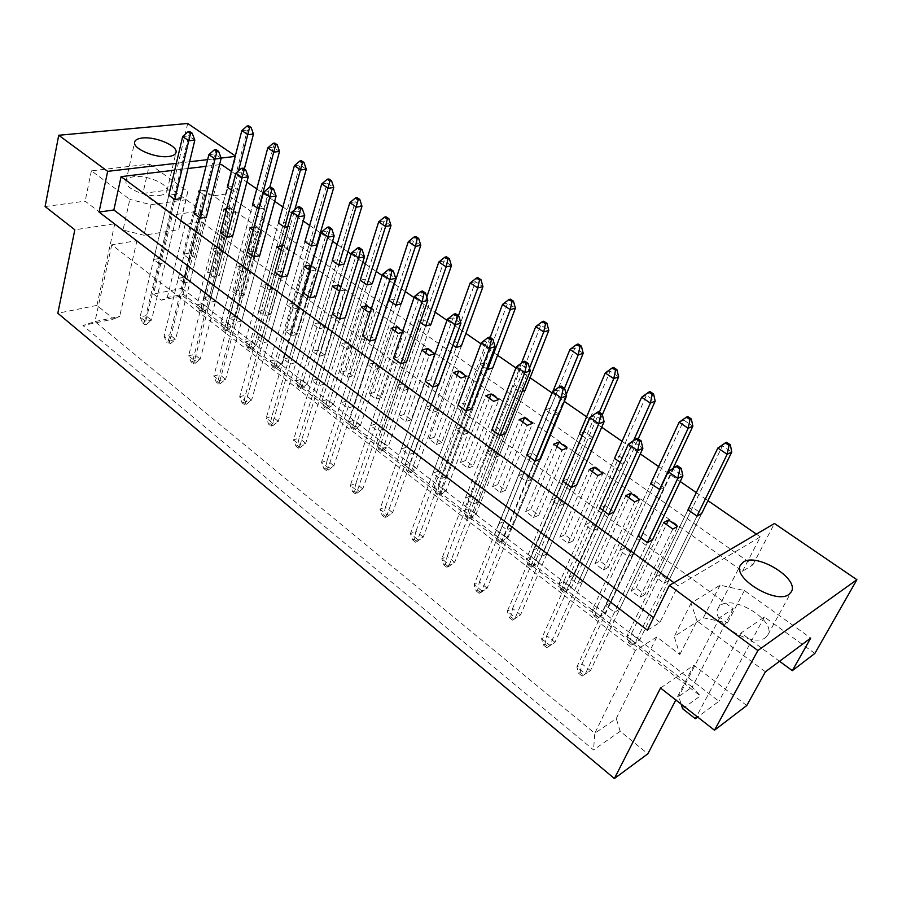 <?xml version="1.0" encoding="UTF-8"?>
<svg xmlns="http://www.w3.org/2000/svg" width="902" height="902" viewBox="0 0 902 902"><rect width="100%" height="100%" fill="white"/><g stroke="black" fill="none" stroke-linecap="round" stroke-linejoin="round"><path stroke-width="0.68" stroke-dasharray="4.51 3.38" d="M159.53 195.486C164.108 194.798 166.599 193.242 166.994 190.818C168.516 184.031 146.631 174.762 133.8 176.713C128.997 177.367 126.404 178.957 125.998 181.494C124.465 188.27 146.879 197.651 159.53 195.486M765.46 637.579L767.974 634.704C776.036 620.903 734.329 594.97 720.969 605.118L718.026 608.433C709.93 621.94 752.505 648.414 765.46 637.579M45.1 206.535L85.138 201.169L114.779 223.764L74.832 229.796M213.515 277.117L207.629 272.686L213.267 271.603L219.152 276.001L213.515 277.117L230.078 213.515L235.772 212.624L229.694 208.306L226.627 208.768M184.233 282.89L178.314 278.368L184.177 277.23L190.085 281.74L184.233 282.89L200.402 218.137L169.79 340.753L175.574 339.4L206.344 217.213L200.233 212.793L194.291 213.695L164.04 336.153L169.79 340.753L168.866 344.012L166.577 342.174L168.189 341.79L170.489 343.628L168.866 344.012M241.68 271.558L235.828 267.229L241.251 266.18L247.103 270.487L241.68 271.558L258.581 209.072L226.56 327.494L231.915 326.242L269.743 187.357M217.1 253.417L211.384 249.2L216.83 248.23L222.546 252.436L217.1 253.417L233.212 191.292L238.714 190.525L232.829 186.41L227.304 187.165L197.121 304.775L202.668 309.059L238.5 170.906M188.811 258.558L183.072 254.24L188.732 253.236L194.471 257.532L188.811 258.558L204.574 195.328L210.29 194.528L204.371 190.322L199.906 190.931M159.417 263.903L153.656 259.483L159.541 258.434L165.303 262.832L159.417 263.903L174.774 199.534L145.696 321.45L151.502 320.187L180.738 198.688L174.785 194.392L168.821 195.204L140.092 316.963L145.696 321.45L144.895 324.743L142.651 322.95L144.275 322.6L146.507 324.393L144.895 324.743M123.033 230.055L136.946 240.665L111.769 244.792L635.358 650.511L656.803 636.959L679.837 654.525L674.245 636.474L703.334 617.791L727.395 622.966L719.886 617.442L733.236 608.737L201.439 221.881L185.158 224.463L180.569 221.091L178.788 229.615L143.948 235.23L123.033 230.055L129.832 199.387L91.384 170.816L149.563 164.085L142.922 193.423L172.383 215.071L153.509 294.052L161.311 300.163L167.276 297.559L183.309 294.266L692.217 687.031L678.778 696.502L681.157 704.158M272.28 289.001L266.891 290.151L260.881 285.72L266.282 284.581L272.28 289.001L290.061 226.357L283.859 222.027L278.402 222.952L245.197 341.881L251.038 346.379L284.615 227.304L266.891 290.151M298.111 307.988L292.744 309.228L286.577 304.673L291.944 303.455L298.111 307.988L316.749 244.983L310.378 240.541L304.955 241.544L270.149 361.127L276.136 365.75L311.337 246.009L292.744 309.228M324.596 327.46L319.274 328.802L312.949 324.134L318.282 322.815L324.596 327.46L344.136 264.106L337.607 259.539L332.218 260.633L295.721 380.87L301.866 385.605L338.757 265.222L319.274 328.802M351.791 347.45L346.503 348.882L340.009 344.09L345.297 342.681L351.791 347.45L372.267 283.735L365.558 279.056L360.202 280.24L321.958 401.119L328.26 405.979L366.934 284.942L346.503 348.882M379.697 367.971L374.454 369.504L367.779 364.577L373.045 363.078L379.697 367.971L401.164 303.906L394.264 299.092L388.965 300.377L348.882 421.888L355.343 426.872L395.865 305.214L374.454 369.504M408.358 389.044L403.16 390.679L396.305 385.628L401.525 384.015L408.358 389.044L430.852 324.63L423.76 319.691L418.517 321.078L420.264 322.296M437.808 410.692L432.656 412.44L425.62 407.242L430.784 405.528L437.808 410.692L461.373 345.94L454.089 340.855L448.892 342.354L452.973 345.207M468.07 432.937L462.974 434.809L455.735 429.465L460.843 427.627L468.07 432.937L492.774 367.858L485.276 362.615L480.135 364.228L486.697 368.828M499.178 455.814L494.149 457.799L486.708 452.308L491.759 450.346L499.178 455.814L525.065 390.397L517.353 385.019L512.28 386.744L520.003 392.156L522.168 391.412M531.177 479.334L526.204 481.454L518.549 475.805L523.543 473.719L531.177 479.334L558.304 413.601L550.367 408.054L545.36 409.914L553.321 415.484L558.304 413.601M564.1 503.541L559.206 505.796L551.325 499.979L556.241 497.757L564.1 503.541L592.535 437.493L584.361 431.787L579.434 433.772L526.34 558.834L533.939 564.697L599.334 412.214M597.992 528.448L593.166 530.85L585.06 524.863L589.897 522.506L597.992 528.448L627.803 462.106L619.37 456.22L614.533 458.351L558.868 583.944L566.693 589.976L633.621 440.503M632.888 554.11L628.153 556.658L619.787 550.491L624.545 547.976L632.888 554.11L664.143 487.475L655.45 481.409L650.703 483.686L592.355 609.775L600.405 615.987L659.407 489.786L628.153 556.658M668.833 580.538L664.188 583.244L655.574 576.897L660.241 574.224L668.833 580.538L701.609 513.621L692.646 507.375L688 509.81L626.822 636.384L635.121 642.776L696.987 516.102L664.188 583.244M215.533 301.144L209.704 302.384L203.626 297.739L209.467 296.51L215.533 301.144L232.637 236.234L226.357 231.69L220.438 232.682L188.608 355.839L194.494 360.563L226.729 237.249L209.704 302.384M241.657 321.056L235.85 322.409L229.604 317.628L235.422 316.309L241.657 321.056L259.641 255.762L253.203 251.106L247.317 252.188L213.808 376.033L219.851 380.881L253.766 256.878L235.85 322.409M268.48 341.52L262.696 342.963L256.292 338.058L262.076 336.638L268.48 341.52L287.4 275.843L280.781 271.051L274.93 272.235L239.673 396.767L245.885 401.74L281.559 277.049L262.696 342.963M296.036 362.536L290.286 364.081L283.702 359.041L289.452 357.519L296.036 362.536L315.937 296.476L309.127 291.549L303.309 292.846L266.225 418.054L272.607 423.162L310.13 297.795L290.286 364.081M324.348 384.128L318.654 385.797L311.878 380.61L317.594 378.975L324.348 384.128L345.286 317.707L338.284 312.633L332.511 314.031L293.511 439.917L300.062 445.16L339.524 319.128L318.654 385.797M353.471 406.328L347.811 408.11L340.843 402.788L346.515 401.029L353.471 406.328L375.48 339.547L368.275 334.326L362.548 335.837L321.529 462.376L328.26 467.766L369.775 341.08L347.811 408.11M383.418 429.172L377.803 431.077L370.643 425.597L376.269 423.714L383.418 429.172L406.565 362.029L399.146 356.651L393.464 358.286L350.337 485.468L357.26 491.015L400.905 363.686L377.803 431.077M414.232 452.669L408.674 454.709L401.3 449.061L406.87 447.054L414.232 452.669L438.564 385.165L430.919 379.641L425.304 381.399L379.956 509.202L387.082 514.907L432.971 386.958L408.674 454.709M445.949 476.854L440.447 479.03L432.859 473.223L438.372 471.081L445.949 476.854L471.532 409.012L463.662 403.318L458.103 405.212L410.433 533.623L417.75 539.497L465.996 410.94L440.447 479.03M478.601 501.76L473.167 504.083L465.353 498.096L470.799 495.818L478.601 501.76L505.515 433.591L497.397 427.717L491.917 429.747L441.777 558.755L449.32 564.799L500.046 435.655L473.167 504.083M512.257 527.422L506.89 529.891L498.829 523.724L504.218 521.288L512.257 527.422L540.546 458.926L532.18 452.872L526.768 455.059L474.057 584.62L481.826 590.844L535.168 461.147L506.89 529.891M546.939 553.873L541.651 556.5L533.341 550.141L538.652 547.548L546.939 553.873L576.694 485.062L568.046 478.815L562.735 481.161L507.307 611.263L515.301 617.678L571.394 487.452L541.651 556.5M582.692 581.147L577.494 583.944L568.925 577.381L574.146 574.63L582.692 581.147L613.991 512.043L605.073 505.594L599.853 508.108L541.561 638.717L549.803 645.325L608.794 514.591L577.494 583.944M619.595 609.278L614.487 612.266L605.648 605.49L610.767 602.559L619.595 609.278L652.507 539.903L643.295 533.24L638.176 535.923L576.874 667.018L585.364 673.828L647.411 542.632L614.487 612.266M244.465 294.954L238.861 296.149L232.817 291.605L238.432 290.433L244.465 294.954L261.93 231.194L255.683 226.763L254.116 227.033M270.442 314.392L264.861 315.689L258.66 311.021L264.241 309.758L270.442 314.392L288.775 250.271L282.416 245.75M297.108 334.349L291.56 335.736L285.19 330.955L290.748 329.591L297.108 334.349L316.354 269.856L311.201 266.191M324.483 354.836L318.97 356.324L312.43 351.408L317.944 349.942L324.483 354.836L344.699 289.97L340.821 287.219M352.603 375.886L347.135 377.476L340.415 372.425L345.894 370.857L352.603 375.886L373.823 310.66L371.297 308.867M381.49 397.511L376.066 399.214L369.166 394.027L374.601 392.347L381.49 397.511L403.769 331.925L402.675 331.147M411.188 419.734L405.821 421.561L398.718 416.228L404.107 414.424L411.188 419.734L434.572 353.81M441.732 442.589L436.41 444.539L429.104 439.048L434.437 437.132L441.732 442.589L466.266 376.314M473.144 466.097L467.89 468.183L460.37 462.534L465.646 460.482L473.144 466.097L498.907 399.496M505.481 490.305L500.283 492.515L492.548 486.708L497.757 484.521L505.481 490.305L532.518 423.365M538.765 515.211L533.634 517.568L525.674 511.581L530.816 509.258L538.765 515.211L567.144 447.956M573.052 540.873L568.001 543.387L559.792 537.22L564.855 534.739L573.052 540.873L602.852 473.313M608.376 567.313L603.415 569.985L594.948 563.626L599.931 560.988L608.376 567.313L639.665 499.46M644.795 594.565L639.924 597.406L631.197 590.855L636.09 588.059L644.795 594.565L677.65 526.441M814.856 653.42L764.389 617.002L741.027 632.978L779.531 661.279M142.922 193.423L172.079 189.51L201.417 210.685L172.383 215.071M114.779 223.764L96.954 305.395L113.686 319.015L82.928 325.521L593.55 749.934L620.215 731.297L647.861 753.801M96.954 305.395L57.818 313.253M682.577 708.713L700.392 695.904L182.644 295.777L161.311 300.163M201.417 210.685L182.057 288.324L153.509 294.052M182.057 288.324L718.939 701.294L697.618 717.034M660.535 688.023L693.875 665.225L675.823 699.975M741.027 632.978L696.648 716.278M764.389 617.002L718.939 701.294M91.384 170.816L85.138 201.169M187.706 123.473L172.079 189.51M226.21 194.009L213.447 195.824L742.481 571.293L752.843 564.877L226.21 194.009L235.896 156.328L235.208 156.407M221.103 158.064L207.64 159.631M189.623 161.751L176.352 163.296M235.896 156.328L235.321 155.945M752.843 564.877L774.446 523.498M746.755 705.533L693.875 665.225M742.481 571.293L760.363 536.87L678.078 585.77L673.907 582.703M647.399 630.194L659.937 622.425L678.078 585.77M219.569 164.683L205.994 166.329M187.999 168.516L174.74 170.128M213.447 195.824L221.373 164.457M226.131 210.696L230.078 213.515M258.998 209.005L264.06 208.215L258.017 203.987L252.526 204.833L220.866 323.096L226.56 327.494L225.444 330.684L223.166 328.926L224.666 328.576L226.943 330.335L225.444 330.684M231.464 190.074L233.212 191.292M199.68 191.855L204.574 195.328M231.363 171.369L246.9 182.091M256.788 188.935L274.659 201.281M282.867 206.953L303.207 221.001M309.645 225.444L320.345 232.84M320.954 233.268L332.579 241.296M337.134 244.442L347.913 251.883M351.081 254.082L362.796 262.178M365.366 263.948L376.213 271.446M382.098 275.516L393.903 283.668M394.366 283.983L405.302 291.538M414.052 297.592L435.192 312.193M446.975 320.334L465.928 333.436M480.913 343.786L497.543 355.275M515.921 367.971L530.072 377.746M552.047 392.934L564.314 401.413M586.627 416.825L601.702 427.244M622.076 441.326L640.319 453.92M658.629 466.571L680.221 481.499M696.31 492.616L707.957 500.655M756.406 534.131L760.363 536.87M287.794 226.752L290.061 226.357M582.117 435.655L587.63 439.511L592.535 437.493M620.26 462.365L622.978 464.271L627.803 462.106M659.858 489.572L664.143 487.475M253.293 230.066L256.258 232.175L261.93 231.194M281.232 249.967L283.138 251.331L288.775 250.271M309.95 270.442L310.75 271.006L316.354 269.856M339.603 291.132L344.699 289.97M370.44 311.494L373.823 310.66M402.269 332.331L403.769 331.925M659.937 622.425L653.578 617.622M201.439 221.881L182.644 295.777M733.236 608.737L692.217 687.031L700.392 695.904M185.158 224.463L167.276 297.559M149.563 164.085L187.763 191.472L180.569 221.091M136.946 240.665L119.673 316.388L113.686 319.015M111.769 244.792L94.958 321.597L119.673 316.388M635.358 650.511L594.79 733.27L94.958 321.597L82.928 325.521M656.803 636.959L616.258 718.578L594.79 733.27L593.55 749.934M620.215 731.297L616.258 718.578M765.426 671.776L696.998 620.926L679.837 654.525M719.886 617.442L678.778 696.502M696.998 620.926L691.056 603.156L720.067 585.173L744.409 590.528L810.729 638.064M744.409 590.528L727.395 622.966M720.067 585.173L703.334 617.791M691.056 603.156L674.245 636.474M187.763 191.472L186.037 199.725L150.972 204.709L129.832 199.387M150.972 204.709L143.948 235.23M186.037 199.725L178.788 229.615M165.303 262.832L180.738 198.688M153.656 259.483L168.821 195.204M159.541 258.434L174.785 194.392M194.471 257.532L210.29 194.528M183.072 254.24L198.643 191.111M188.732 253.236L204.371 190.322M222.546 252.436L238.714 190.525M211.384 249.2L227.304 187.165M216.83 248.23L232.829 186.41M247.103 270.487L264.06 208.215M235.828 267.229L252.526 204.833M241.251 266.18L258.017 203.987M266.282 284.581L283.859 222.027M260.881 285.72L278.402 222.952M291.944 303.455L310.378 240.541M286.577 304.673L304.955 241.544M318.282 322.815L337.607 259.539M312.949 324.134L332.218 260.633M345.297 342.681L365.558 279.056M340.009 344.09L360.202 280.24M373.045 363.078L394.264 299.092M367.779 364.577L388.965 300.377M401.525 384.015L423.76 319.691M396.305 385.628L418.517 321.078M403.16 390.679L425.609 326.05L383.136 448.328L388.3 446.501L430.852 324.63M430.784 405.528L454.089 340.855M425.62 407.242L448.892 342.354M432.656 412.44L456.187 347.462L411.684 470.348L416.803 468.409L461.373 345.94M460.843 427.627L485.276 362.615M455.735 429.465L480.135 364.228M462.974 434.809L487.644 369.493L440.999 492.977L446.073 490.913L492.774 367.858M491.759 450.346L517.353 385.019M486.708 452.308L512.28 386.744M494.149 457.799L520.003 392.156M523.543 473.719L550.367 408.054M518.549 475.805L545.36 409.914M526.204 481.454L553.321 415.484M556.241 497.757L584.361 431.787M551.325 499.979L579.434 433.772M559.206 505.796L587.63 439.511M589.897 522.506L619.37 456.22M585.06 524.863L614.533 458.351M593.166 530.85L622.978 464.271M624.545 547.976L655.45 481.409M619.787 550.491L650.703 483.686M660.241 574.224L692.646 507.375M655.574 576.897L688 509.81M190.085 281.74L206.344 217.213M178.314 278.368L194.291 213.695M184.177 277.23L200.233 212.793M209.467 296.51L226.357 231.69M203.626 297.739L220.438 232.682M235.422 316.309L253.203 251.106M229.604 317.628L247.317 252.188M262.076 336.638L280.781 271.051M256.292 338.058L274.93 272.235M289.452 357.519L309.127 291.549M283.702 359.041L303.309 292.846M317.594 378.975L338.284 312.633M311.878 380.61L332.511 314.031M346.515 401.029L368.275 334.326M340.843 402.788L362.548 335.837M376.269 423.714L399.146 356.651M370.643 425.597L393.464 358.286M406.87 447.054L430.919 379.641M401.3 449.061L425.304 381.399M438.372 471.081L463.662 403.318M432.859 473.223L458.103 405.212M470.799 495.818L497.397 427.717M465.353 498.096L491.917 429.747M504.218 521.288L532.18 452.872M498.829 523.724L526.768 455.059M538.652 547.548L568.046 478.815M533.341 550.141L562.735 481.161M574.146 574.63L605.073 505.594M568.925 577.381L599.853 508.108M610.767 602.559L643.295 533.24M605.648 605.49L638.176 535.923M219.152 276.001L235.772 212.624M207.629 272.686L223.989 209.174M213.267 271.603L229.694 208.306M238.432 290.433L255.683 226.763M232.817 291.605L250.012 227.721M238.861 296.149L256.258 232.175M264.241 309.758L281.176 249.933M258.66 311.021L276.722 246.753M264.861 315.689L283.138 251.331M290.748 329.591L308.518 269.416M285.19 330.955L304.166 266.315M291.56 335.736L310.75 271.006M317.944 349.942L336.615 289.441M312.43 351.408L332.353 286.408M318.97 356.324L339.129 291.233M345.894 370.857L365.479 310.017M340.415 372.425L361.341 307.063M347.135 377.476L368.298 312.024M374.601 392.347L395.166 331.169M369.166 394.027L391.13 328.294M376.066 399.214L398.301 333.402M404.107 414.424L425.688 352.93M398.718 416.228L421.786 350.145M405.821 421.561L429.16 355.399M434.437 437.132L457.1 375.311M429.104 439.048L453.334 372.627M436.41 444.539L460.911 378.028M465.646 460.482L489.425 398.357M460.37 462.534L485.806 395.764M467.89 468.183L493.62 401.334M497.757 484.521L522.72 422.08M492.548 486.708L519.248 419.61M500.283 492.515L527.298 425.338M530.816 509.258L557.019 446.524M525.674 511.581L553.715 444.167M533.634 517.568L562.014 450.075M564.855 534.739L592.366 471.712M559.792 537.22L589.243 469.491M568.001 543.387L597.801 475.579M599.931 560.988L628.818 497.69M594.948 563.626L625.887 495.604M603.415 569.985L634.704 501.895M636.09 588.059L666.42 524.49M631.197 590.855L663.692 522.551M639.924 597.406L672.802 529.046M182.666 136.54L188.698 135.931L145.899 315.723L140.092 316.963L142.651 322.95M189.758 131.568L188.698 135.931L194.821 140.148M146.507 324.393L151.502 320.187L145.899 315.723L144.275 322.6M199.443 310.57L200.954 310.243L203.175 311.957L201.665 312.284L199.443 310.57L197.121 304.775L202.499 303.624L247.396 130.08L253.462 134.105M201.665 312.284L202.668 309.059L208.058 307.886L244.352 168.967M241.826 130.632L247.396 130.08L248.67 125.852M203.175 311.957L208.058 307.886L202.499 303.624L200.954 310.243M208.881 154.637L214.89 153.949L169.824 334.822L164.04 336.153L166.577 342.174M216.085 149.597L214.89 153.949L221.182 158.278M170.489 343.628L175.574 339.4L169.824 334.822L168.189 341.79M267.77 147.928L273.306 147.297L226.233 321.867L220.866 323.096L223.166 328.926M274.704 143.102L273.306 147.297L279.53 151.435M226.943 330.335L231.915 326.242L226.233 321.867L224.666 328.576M191.111 361.882L192.724 361.476L195.069 363.371L193.456 363.777L191.111 361.882L188.608 355.839L194.37 354.418L241.792 172.462L248.264 176.905M193.456 363.777L194.494 360.563L200.255 359.12L232.637 236.234M235.817 173.229L241.792 172.462L243.134 168.133M195.069 363.371L200.255 359.12L194.37 354.418L192.724 361.476M242.108 402.867L243.709 402.405L246.19 404.389L244.589 404.863L242.108 402.867L239.673 396.767L245.389 395.144L297.885 211.045L304.729 215.747M244.589 404.863L245.885 401.74L251.59 400.093L287.4 275.843M291.977 211.993L297.885 211.045L299.532 206.784M246.19 404.389L251.59 400.093L245.389 395.144L243.709 402.405M295.867 446.062L297.457 445.543L300.062 447.64L298.483 448.17L295.867 446.062L293.511 439.917L299.16 438.068L357.237 251.861L364.476 256.844M298.483 448.17L300.062 445.16L305.699 443.299L345.286 317.707M351.408 253.022L357.237 251.861L359.21 247.678M300.062 447.64L305.699 443.299L299.16 438.068L297.457 445.543M352.614 491.669L354.17 491.071L356.933 493.293L355.377 493.879L352.614 491.669L350.337 485.468L355.907 483.382L420.129 295.123L427.807 300.411M355.377 493.879L357.26 491.015L362.818 488.895L406.565 362.029M414.413 296.521L420.129 295.123L422.486 291.03M356.933 493.293L362.818 488.895L355.907 483.382L354.17 491.071M247.475 347.732L248.975 347.36L251.297 349.153L249.809 349.536L247.475 347.732L245.197 341.881L250.542 340.561L299.904 164.976L306.285 169.215M249.809 349.536L251.038 346.379L256.371 345.049L294.819 209.602M294.39 165.686L299.904 164.976L301.437 160.793M251.297 349.153L256.371 345.049L250.542 340.561L248.975 347.36M297.931 386.778L299.408 386.349L301.854 388.243L300.377 388.672L297.931 386.778L295.721 380.87L301.009 379.37L355.253 201.766L361.984 206.242M300.377 388.672L301.866 385.605L307.142 384.083L344.136 264.106M349.818 202.646L355.253 201.766L357.079 197.639M301.854 388.243L307.142 384.083L301.009 379.37L299.408 386.349M351.013 427.841L352.468 427.356L355.038 429.352L353.584 429.837L351.013 427.841L348.882 421.888L354.091 420.185L413.668 240.597L420.783 245.321M353.584 429.837L355.343 426.872L360.541 425.158L401.164 303.906M408.324 241.657L413.668 240.597L415.833 236.538M355.038 429.352L360.541 425.158L354.091 420.185L352.468 427.356M406.915 471.103L408.347 470.551L411.064 472.648L409.632 473.2L406.915 471.103L404.874 465.094L411.684 470.348L409.632 473.2M458.453 315.677L404.874 465.094L410.004 463.177L475.433 281.649L482.953 286.656M470.201 282.924L475.433 281.649L477.947 277.669M411.064 472.648L416.803 468.409L410.004 463.177L408.347 470.551M216.277 382.11L217.889 381.681L220.302 383.609L218.69 384.049L216.277 382.11L213.808 376.033L219.547 374.51L269.45 191.483L276.102 196.05M218.69 384.049L219.851 380.881L225.59 379.336L259.641 255.762M263.508 192.34L269.45 191.483L270.938 187.188M220.302 383.609L225.59 379.336L219.547 374.51L217.889 381.681M268.638 424.177L270.228 423.692L272.765 425.733L271.175 426.218L268.638 424.177L266.225 418.054L271.919 416.318L327.144 231.16L334.168 235.997M271.175 426.218L272.607 423.162L278.29 421.403L315.937 296.476M321.27 232.22L327.144 231.16L328.948 226.932M272.765 425.733L278.29 421.403L271.919 416.318L270.228 423.692M323.852 468.555L325.43 468.003L328.102 470.156L326.535 470.709L323.852 468.555L321.529 462.376L327.144 460.415L388.221 273.171L395.674 278.301M326.535 470.709L328.26 467.766L333.875 465.782L375.48 339.547M382.448 274.456L388.221 273.171L390.386 269.033M328.102 470.156L333.875 465.782L327.144 460.415L325.43 468.003M382.189 515.425L383.733 514.794L386.563 517.072L385.019 517.703L382.189 515.425L379.956 509.202L385.481 506.992L453.007 317.741L460.922 323.187M385.019 517.703L387.082 514.907L392.595 512.663L438.564 385.165M447.358 319.263L453.007 317.741L455.566 313.704M386.563 517.072L392.595 512.663L385.481 506.992L383.733 514.794M272.393 367.013L273.881 366.607L276.26 368.456L274.772 368.862L272.393 367.013L270.149 361.127L275.46 359.729L327.212 183.129L333.763 187.481M274.772 368.862L276.136 365.75L281.435 364.318L316.749 244.983M321.732 183.918L327.212 183.129L328.892 178.968M276.26 368.456L281.435 364.318L275.46 359.729L273.881 366.607M324.134 407.05L325.599 406.588L328.114 408.527L326.648 408.989L324.134 407.05L321.958 401.119L327.212 399.518L384.06 220.911L390.983 225.511M326.648 408.989L328.26 405.979L333.503 404.355L372.267 283.735M378.671 221.881L384.06 220.911L386.056 216.818M328.114 408.527L333.503 404.355L327.212 399.518L325.599 406.588M378.592 449.185L380.046 448.677L382.685 450.718L381.242 451.237L378.592 449.185L376.506 443.209L383.136 448.328L381.242 451.237M426.77 297.051L376.506 443.209L381.681 441.405L444.111 260.836L451.428 265.695M438.823 261.997L444.111 260.836L446.445 256.811M382.685 450.718L388.3 446.501L381.681 441.405L380.046 448.677M435.993 493.597L437.414 493.022L440.21 495.175L438.789 495.762L435.993 493.597L434.009 487.576L440.999 492.977L438.789 495.762M490.169 337.404L434.009 487.576L439.082 485.547L507.657 303.061L515.403 308.213M502.493 304.448L507.657 303.061L510.363 299.137M440.21 495.175L446.073 490.913L439.082 485.547L437.414 493.022M465.883 516.722L467.281 516.113L470.145 518.323L468.747 518.943L465.883 516.722L463.932 510.679L471.126 516.226L529.497 368.072M468.747 518.943L471.126 516.226L476.143 514.039L525.065 390.397M521.536 362.999L463.932 510.679L468.961 508.525L540.828 325.115L548.799 330.414M535.732 326.614L540.828 325.115L543.737 321.236M470.145 518.323L476.143 514.039L468.961 508.525L467.281 516.113M528.155 564.911L529.53 564.224L532.552 566.569L531.188 567.257L528.155 564.911L526.34 558.834L531.233 556.41L610.18 371.218L618.648 376.844M531.188 567.257L533.939 564.697L538.821 562.25L602.356 414.683M605.253 372.977L610.18 371.218L613.54 367.452M532.552 566.569L538.821 562.25L531.233 556.41L529.53 564.224M594.046 615.897L595.376 615.13L598.578 617.599L597.259 618.377L594.046 615.897L592.355 609.775L597.113 607.069L683.874 420.197L692.883 426.184M597.259 618.377L605.141 613.247L673.117 468.33M679.138 422.249L683.874 420.197L687.73 416.577M598.578 617.599L605.141 613.247L597.113 607.069L595.376 615.13M496.585 540.478L497.972 539.836L500.914 542.113L499.528 542.767L496.585 540.478L494.702 534.424L502.098 540.129L564.483 388.334M499.528 542.767L502.098 540.129L507.048 537.806L566.219 394.433M552.825 391.592L494.702 534.424L499.663 532.135L574.98 347.822L583.199 353.28M569.974 349.446L574.98 347.822L578.114 344M500.914 542.113L507.048 537.806L499.663 532.135L497.972 539.836M560.638 590.043L561.98 589.31L565.103 591.723L563.75 592.456L560.638 590.043L558.868 583.944L563.705 581.384L646.463 395.324L655.19 401.131M563.75 592.456L571.507 587.382L638.233 438.868M641.626 397.23L646.463 395.324L650.06 391.637M565.103 591.723L571.507 587.382L563.705 581.384L561.98 589.31M628.446 642.506L629.754 641.694L633.046 644.242L631.75 645.065L628.446 642.506L626.822 636.384L631.501 633.508L722.468 445.859L731.77 452.037M631.75 645.065L639.766 639.868L701.609 513.621M717.845 448.057L722.468 445.859L726.606 442.318M633.046 644.242L639.766 639.868L631.501 633.508L629.754 641.694M443.897 565.013L445.419 564.314L448.418 566.715L446.907 567.426L443.897 565.013L441.777 558.755L447.2 556.263L521.852 365.096L530.263 370.88M446.907 567.426L449.32 564.799L454.721 562.273L505.515 433.591M516.339 366.888L521.852 365.096L524.851 361.183M448.418 566.715L454.721 562.273L447.2 556.263L445.419 564.314M509.292 617.566L510.769 616.765L513.96 619.324L512.483 620.125L509.292 617.566L507.307 611.263L512.584 608.467L595.14 415.506L604.103 421.674M512.483 620.125L520.567 614.837L576.694 485.062M589.807 417.603L595.14 415.506L598.635 411.74M513.96 619.324L520.567 614.837L512.584 608.467L510.769 616.765M578.712 673.343L580.144 672.452L583.526 675.17L582.094 676.06L578.712 673.343L576.874 667.018L581.993 663.872L673.309 469.277L682.893 475.873M582.094 676.06L590.472 670.648L652.507 539.903M668.202 471.712L673.309 469.277L677.379 465.691M583.526 675.17L590.472 670.648L581.993 663.872L580.144 672.452M412.597 539.87L414.131 539.204L417.051 541.538L415.518 542.215L412.597 539.87L410.433 533.623L415.901 531.278L486.9 341.057L495.063 346.661M415.518 542.215L417.75 539.497L423.218 537.107L471.532 409.012M481.318 342.704L486.9 341.057L489.673 337.077M417.051 541.538L423.218 537.107L415.901 531.278L414.131 539.204M476.121 590.9L477.609 590.156L480.71 592.637L479.21 593.392L476.121 590.9L474.057 584.62L479.413 581.982L557.91 389.901L566.603 395.877M479.21 593.392L481.826 590.844L487.159 588.16L540.546 458.926M552.486 391.84L557.91 389.901L561.157 386.056M480.71 592.637L487.159 588.16L479.413 581.982L477.609 590.156M543.478 645.031L544.932 644.186L548.213 646.824L546.759 647.67L543.478 645.031L541.561 638.717L546.77 635.752L633.587 441.946L642.855 448.328M546.759 647.67L554.989 642.314L613.991 512.043M628.356 444.212L633.587 441.946L637.353 438.271M548.213 646.824L554.989 642.314L546.77 635.752L544.932 644.186M166.994 190.818L175.913 152.855M767.974 634.704L791.167 592.152M718.026 608.433L740.339 565.272M125.998 181.494L134.556 142.448"/><path stroke-width="1.35" d="M168.595 156.508C173.207 155.933 175.698 154.479 176.07 152.167C177.525 145.673 155.313 136.371 142.369 138.006C137.532 138.536 134.928 140.024 134.556 142.448C133.079 148.931 155.843 158.357 168.595 156.508M788.991 594.395L791.449 591.633C799.251 578.317 756.496 552.452 743.237 562.104L740.339 565.272C732.469 578.295 776.16 604.746 788.991 594.395M714.485 730.225L757.872 650.534L856.9 579.715L814.856 653.42L792.317 670.671L810.729 638.064L765.426 671.776L746.755 705.533L714.485 730.225L660.535 688.023L614.397 778.527L57.818 313.253L74.832 229.796L45.1 206.535L58.72 135.266L187.706 123.473L235.321 155.945M779.531 661.279L792.317 670.671M614.397 778.527L647.861 753.801L675.823 699.975M696.648 716.278L695.341 718.725L697.618 717.034M695.341 718.725L682.577 708.713L681.157 704.158M856.9 579.715L774.446 523.498L669.419 585.342L757.872 650.534M176.352 163.296L107.665 171.346L58.72 135.266M235.208 156.407L221.103 158.064M207.64 159.631L189.623 161.751M653.578 617.622L113.855 209.974L99.051 212.083L647.399 630.194L669.419 585.342M99.051 212.083L107.665 171.346M231.363 171.369L221.373 164.457L219.569 164.683M205.994 166.329L187.999 168.516M174.74 170.128L121.082 176.645L113.855 209.974M226.627 208.768L223.989 209.174L226.131 210.696M200.402 218.137L206.344 217.213L221.182 158.278L215.172 158.977L208.881 154.637L194.291 213.695L200.402 218.137L216.92 151.525L218.611 151.333L216.085 149.597L214.394 149.788L216.92 151.525M269.743 187.357L279.53 151.435L273.994 152.088L267.77 147.928L252.526 204.833L258.998 209.005M244.352 168.967L253.462 134.105L247.892 134.68L241.826 130.632L227.304 187.165L231.464 190.074M199.906 190.931L198.643 191.111L199.68 191.855M174.774 199.534L180.738 198.688L194.821 140.148L188.789 140.768L182.666 136.54L168.821 195.204L174.774 199.534L190.525 133.417L192.216 133.248L189.758 131.568L188.067 131.726L190.525 133.417M246.9 182.091L256.788 188.935M274.659 201.281L282.867 206.953M303.207 221.001L309.645 225.444M320.345 232.84L320.954 233.268M332.579 241.296L337.134 244.442M347.913 251.883L351.081 254.082M362.796 262.178L365.366 263.948M376.213 271.446L382.098 275.516M405.302 291.538L414.052 297.592M435.192 312.193L446.975 320.334M465.928 333.436L480.913 343.786M497.543 355.275L515.921 367.971M530.072 377.746L552.047 392.934M564.314 401.413L586.627 416.825M601.702 427.244L622.076 441.326M640.319 453.92L658.629 466.571M680.221 481.499L696.31 492.616M707.957 500.655L756.406 534.131M673.907 582.703L121.082 176.645M294.819 209.602L306.285 169.215L300.783 169.948L294.39 165.686L278.402 222.952L284.615 227.304L287.794 226.752M311.337 246.009L316.749 244.983L333.763 187.481L328.294 188.292L321.732 183.918L304.955 241.544L311.337 246.009L329.985 180.93L331.519 180.716L328.892 178.968L327.358 179.194L329.985 180.93M338.757 265.222L344.136 264.106L361.984 206.242L356.561 207.144L349.818 202.646L332.218 260.633L338.757 265.222L358.263 199.669L359.785 199.432L357.079 197.639L355.557 197.876L358.263 199.669M366.934 284.942L372.267 283.735L390.983 225.511L385.605 226.503L378.671 221.881L360.202 280.24L366.934 284.942L385.605 226.503L387.319 218.927L388.83 218.656L386.056 216.818L384.545 217.089L387.319 218.927M395.865 305.214L401.164 303.906L420.783 245.321L415.461 246.415L408.324 241.657L388.965 300.377L395.865 305.214L415.461 246.415L417.186 238.726L418.686 238.432L415.833 236.538L414.334 236.831L417.186 238.726M420.264 322.296L425.609 326.05L430.852 324.63L451.428 265.695L446.163 266.891L438.823 261.997L426.77 297.051M452.973 345.207L456.187 347.462L461.373 345.94L482.953 286.656L477.744 287.952L470.201 282.924L458.453 315.677M486.697 368.828L487.644 369.493L492.774 367.858L515.403 308.213L510.25 309.634L502.493 304.448L490.169 337.404M522.168 391.412L525.065 390.397L548.799 330.414L543.726 331.947L535.732 326.614L521.536 362.999M602.356 414.683L618.648 376.844L613.743 378.637L605.253 372.977L579.434 433.772L582.117 435.655M638.233 438.868L655.19 401.131L650.376 403.07L641.626 397.23L614.533 458.351L620.26 462.365M673.117 468.33L692.883 426.184L688.17 428.27L679.138 422.249L650.703 483.686L659.858 489.572M696.987 516.102L701.609 513.621L731.77 452.037L727.17 454.281L717.845 448.057L688 509.81L696.987 516.102L727.17 454.281L729.053 445.408L730.338 444.787L726.606 442.318L725.309 442.927L729.053 445.408M226.729 237.249L232.637 236.234L248.264 176.905L242.288 177.694L235.817 173.229L220.438 232.682L226.729 237.249L244.047 170.128L245.727 169.914L243.134 168.133L241.454 168.347L244.047 170.128M253.766 256.878L259.641 255.762L276.102 196.05L270.16 196.94L263.508 192.34L247.317 252.188L253.766 256.878L271.942 189.251L273.599 189.014L270.938 187.188L269.27 187.424L271.942 189.251M281.559 277.049L287.4 275.843L304.729 215.747L298.821 216.717L291.977 211.993L274.93 272.235L281.559 277.049L300.614 208.926L302.271 208.666L299.532 206.784L297.874 207.043L300.614 208.926M310.13 297.795L315.937 296.476L334.168 235.997L328.305 237.079L321.27 232.22L303.309 292.846L310.13 297.795L330.121 229.164L331.767 228.871L328.948 226.932L327.302 227.225L330.121 229.164M339.524 319.128L345.286 317.707L364.476 256.844L358.658 258.028L351.408 253.022L332.511 314.031L339.524 319.128L358.658 258.028L360.496 250.001L362.119 249.674L359.21 247.678L357.587 248.005L360.496 250.001M369.775 341.08L375.48 339.547L395.674 278.301L389.912 279.609L382.448 274.456L362.548 335.837L369.775 341.08L389.912 279.609L391.761 271.446L393.373 271.085L390.386 269.033L388.762 269.394L391.761 271.446M400.905 363.686L406.565 362.029L427.807 300.411L422.102 301.832L414.413 296.521L393.464 358.286L400.905 363.686L422.102 301.832L423.974 293.533L425.575 293.15L422.486 291.03L420.884 291.425L423.974 293.533M432.971 386.958L438.564 385.165L460.922 323.187L455.284 324.731L447.358 319.263L425.304 381.399L432.971 386.958L455.284 324.731L457.167 316.309L458.746 315.88L455.566 313.704L453.988 314.122L457.167 316.309M465.996 410.94L471.532 409.012L495.063 346.661L489.493 348.352L481.318 342.704L458.103 405.212L465.996 410.94L489.493 348.352L491.387 339.783L492.954 339.321L489.673 337.077L488.117 337.528L491.387 339.783M500.046 435.655L505.515 433.591L530.263 370.88L524.784 372.706L516.339 366.888L491.917 429.747L500.046 435.655L524.784 372.706L526.7 364.002L528.234 363.495L524.851 361.183L523.318 361.679L526.7 364.002M535.168 461.147L540.546 458.926L566.603 395.877L561.202 397.85L552.486 391.84L526.768 455.059L535.168 461.147L561.202 397.85L563.13 388.987L564.652 388.446L561.157 386.056L559.646 386.597L563.13 388.987M571.394 487.452L576.694 485.062L604.103 421.674L598.804 423.805L589.807 417.603L562.735 481.161L571.394 487.452L598.804 423.805L600.755 414.796L602.243 414.21L598.635 411.74L597.147 412.327L600.755 414.796M608.794 514.591L613.991 512.043L642.855 448.328L637.658 450.628L628.356 444.212L599.853 508.108L608.794 514.591L637.658 450.628L639.631 441.461L641.085 440.819L637.353 438.271L635.899 438.902L639.631 441.461M647.411 542.632L652.507 539.903L682.893 475.873L677.808 478.353L668.202 471.712L638.176 535.923L647.411 542.632L677.808 478.353L679.804 469.017L681.224 468.33L677.379 465.691L675.948 466.368L679.804 469.017M254.116 227.033L250.012 227.721L253.293 230.066M282.416 245.75L276.722 246.753L281.232 249.967M311.201 266.191L309.781 265.177L304.166 266.315L309.95 270.442M340.821 287.219L337.934 285.167L332.353 286.408L339.603 291.132M371.297 308.867L366.866 305.722L361.341 307.063L368.298 312.024L370.44 311.494M402.675 331.147L396.621 326.851L391.13 328.294L398.301 333.402L402.269 332.331M429.16 355.399L434.572 353.81L427.21 348.578L421.786 350.145L429.16 355.399M460.911 378.028L466.266 376.314L458.701 370.947L453.334 372.627L460.911 378.028M493.62 401.334L498.907 399.496L491.105 393.96L485.806 395.764L493.62 401.334M527.298 425.338L532.518 423.365L524.49 417.66L519.248 419.61L527.298 425.338M562.014 450.075L567.144 447.956L558.868 442.081L553.715 444.167L562.014 450.075M597.801 475.579L602.852 473.313L594.317 467.259L589.243 469.491L597.801 475.579M634.704 501.895L639.665 499.46L630.859 493.214L625.887 495.604L634.704 501.895M672.802 529.046L677.65 526.441L668.574 519.992L663.692 522.551L672.802 529.046M281.176 249.933L282.371 245.716M308.518 269.416L309.781 265.177M336.615 289.441L337.934 285.167M365.479 310.017L366.866 305.722M395.166 331.169L396.621 326.851M425.688 352.93L427.21 348.578M457.1 375.311L458.701 370.947M489.425 398.357L491.105 393.96M522.72 422.08L524.49 417.66M557.019 446.524L558.868 442.081M592.366 471.712L594.317 467.259M628.818 497.69L630.859 493.214M666.42 524.49L668.574 519.992M188.067 131.726L182.666 136.54M194.821 140.148L192.216 133.248M238.5 170.906L249.538 127.622L251.094 127.464L248.67 125.852L247.103 126.009L249.538 127.622M247.103 126.009L241.826 130.632M253.462 134.105L251.094 127.464M214.394 149.788L208.881 154.637M221.182 158.278L218.611 151.333M258.581 209.072L275.651 144.929L277.207 144.748L274.704 143.102L273.159 143.271L275.651 144.929M273.159 143.271L267.77 147.928M279.53 151.435L277.207 144.748M241.454 168.347L235.817 173.229M248.264 176.905L245.727 169.914M297.874 207.043L291.977 211.993M304.729 215.747L302.271 208.666M357.587 248.005L351.408 253.022M364.476 256.844L362.119 249.674M420.884 291.425L414.413 296.521M427.807 300.411L425.575 293.15M284.615 227.304L302.463 162.687L304.008 162.495L301.437 160.793L299.892 160.996L302.463 162.687M299.892 160.996L294.39 165.686M306.285 169.215L304.008 162.495M355.557 197.876L349.818 202.646M361.984 206.242L359.785 199.432M414.334 236.831L408.324 241.657M420.783 245.321L418.686 238.432M456.187 347.462L477.744 287.952L479.514 280.026L480.969 279.676L477.947 277.669L476.481 278.019L479.514 280.026M476.481 278.019L470.201 282.924M482.953 286.656L480.969 279.676M269.27 187.424L263.508 192.34M276.102 196.05L273.599 189.014M327.302 227.225L321.27 232.22M334.168 235.997L331.767 228.871M388.762 269.394L382.448 274.456M395.674 278.301L393.373 271.085M453.988 314.122L447.358 319.263M460.922 323.187L458.746 315.88M327.358 179.194L321.732 183.918M333.763 187.481L331.519 180.716M384.545 217.089L378.671 221.881M390.983 225.511L388.83 218.656M425.609 326.05L446.163 266.891L447.911 259.088L449.388 258.761L446.445 256.811L444.968 257.138L447.911 259.088M444.968 257.138L438.823 261.997M451.428 265.695L449.388 258.761M487.644 369.493L510.25 309.634L512.032 301.584L513.475 301.2L510.363 299.137L508.92 299.52L512.032 301.584M508.92 299.52L502.493 304.448M515.403 308.213L513.475 301.2M529.497 368.072L543.726 331.947L545.518 323.784L546.95 323.356L543.737 321.236L542.316 321.653L545.518 323.784M542.316 321.653L535.732 326.614M548.799 330.414L546.95 323.356M599.334 412.214L613.743 378.637L615.57 370.203L616.945 369.707L613.54 367.452L612.165 367.948L615.57 370.203M612.165 367.948L605.253 372.977M618.648 376.844L616.945 369.707M659.407 489.786L688.17 428.27L690.03 419.554L691.349 418.979L687.73 416.577L686.411 417.152L690.03 419.554M686.411 417.152L679.138 422.249M692.883 426.184L691.349 418.979M566.219 394.433L583.199 353.28L578.205 354.948L569.974 349.446L552.825 391.592M564.483 388.334L578.205 354.948L580.02 346.639L581.418 346.188L578.114 344L576.716 344.451L580.02 346.639M576.716 344.451L569.974 349.446M583.199 353.28L581.418 346.188M633.621 440.503L650.376 403.07L652.225 394.49L653.578 393.96L650.06 391.637L648.707 392.167L652.225 394.49M648.707 392.167L641.626 397.23M655.19 401.131L653.578 393.96M725.309 442.927L717.845 448.057M731.77 452.037L730.338 444.787M523.318 361.679L516.339 366.888M530.263 370.88L528.234 363.495M597.147 412.327L589.807 417.603M604.103 421.674L602.243 414.21M675.948 466.368L668.202 471.712M682.893 475.873L681.224 468.33M488.117 337.528L481.318 342.704M495.063 346.661L492.954 339.321M559.646 386.597L552.486 391.84M566.603 395.877L564.652 388.446M635.899 438.902L628.356 444.212M642.855 448.328L641.085 440.819M175.913 152.855L176.07 152.167"/></g></svg>
